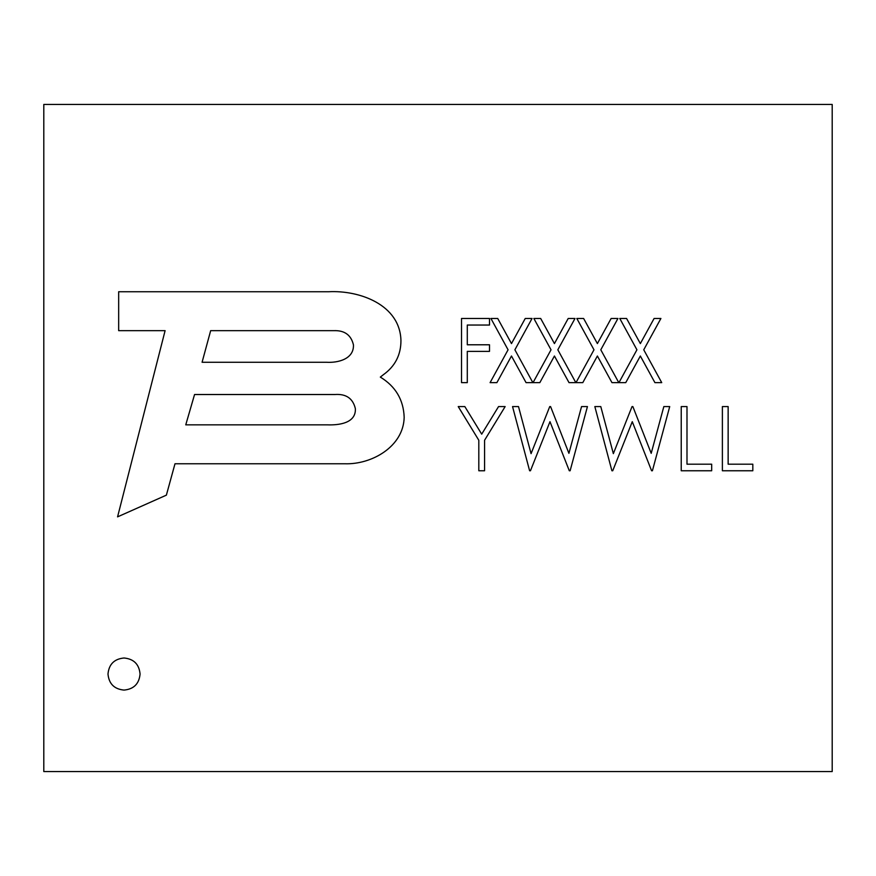 <?xml version="1.0" encoding="UTF-8"?>
<svg xmlns="http://www.w3.org/2000/svg" width="876" height="876" viewBox="0 0 876 876"><rect width="100%" height="100%" fill="white"/><g stroke="black" fill="none" stroke-linecap="round" stroke-linejoin="round"><path stroke-width="1.31" d="M43.8 771.559L43.8 104.441L832.2 104.441L832.2 771.559L43.8 771.559M383.338 374.731L380.326 377.096C395.569 386.382 403.529 399.795 404.175 417.315C403.518 446.716 371.599 464.685 344.826 463.765L174.992 463.765L166.374 495.148L117.57 516.862L165.104 330.657L118.665 330.657L118.665 291.741L328.719 291.741C359.313 290.12 400.069 304.596 400.945 340.556C400.945 354.922 395.076 366.31 383.338 374.731M210.667 330.657L202.082 362.259L326.354 362.259C337.72 363.025 354.09 359.204 353.444 344.848C351.09 335.015 344.564 330.285 333.876 330.657L210.667 330.657M327.438 424.849C338.421 425.243 356.094 423.436 355.371 408.698C352.951 398.438 346.13 393.718 334.939 394.518L194.56 394.518L185.756 424.849L327.438 424.849M461.532 382.637L461.532 318.459L489.509 318.459L489.509 325.04L467.291 325.04L467.291 344.783L489.509 344.783L489.509 351.375L467.291 351.375L467.291 382.637L461.532 382.637M508.069 349.798L490.91 318.459L497.71 318.459L511.475 343.589L525.25 318.459L532.05 318.459L514.891 349.798L532.871 382.637L526.06 382.637L511.475 356.006L496.889 382.637L490.089 382.637L508.069 349.798M551.026 349.798L533.856 318.459L540.667 318.459L554.431 343.589L568.206 318.459L575.006 318.459L557.837 349.798L575.828 382.637L569.017 382.637L554.431 356.006L539.835 382.637L533.035 382.637L551.026 349.798M593.983 349.798L576.813 318.459L583.613 318.459L597.388 343.589L611.152 318.459L617.952 318.459L600.794 349.798L618.784 382.637L611.963 382.637L597.388 356.006L582.792 382.637L575.992 382.637L593.983 349.798M636.929 349.798L619.77 318.459L626.57 318.459L640.345 343.589L654.109 318.459L660.909 318.459L643.75 349.798L661.73 382.637L654.919 382.637L640.345 356.006L625.749 382.637L618.949 382.637L636.929 349.798M478.811 440.256L458.236 406.584L464.838 406.584L481.701 434.157L498.543 406.584L505.145 406.584L484.57 440.256L484.57 470.762L478.811 470.762L478.811 440.256M529.619 470.762L512.548 406.584L518.504 406.584L531.064 453.648L549.745 406.584L550.577 406.584L568.918 453.33L581.544 406.584L587.435 406.584L570.123 470.762L569.301 470.762L549.986 421.674L530.451 470.762L529.619 470.762M611.908 470.762L594.837 406.584L600.783 406.584L613.353 453.648L632.034 406.584L632.866 406.584L651.197 453.33L663.833 406.584L669.713 406.584L652.412 470.762L651.591 470.762L632.275 421.674L612.729 470.762L611.908 470.762M681.232 470.762L681.232 406.584L686.992 406.584L686.992 464.181L711.684 464.181L711.684 470.762L681.232 470.762M722.382 470.762L722.382 406.584L728.142 406.584L728.142 464.181L752.823 464.181L752.823 470.762L722.382 470.762M107.989 674.049C108.92 664.282 114.263 658.927 124.031 657.996C133.798 658.927 139.153 664.271 140.072 674.049C139.142 683.806 133.798 689.149 124.031 690.091C114.274 689.149 108.92 683.806 107.989 674.049"/></g></svg>
